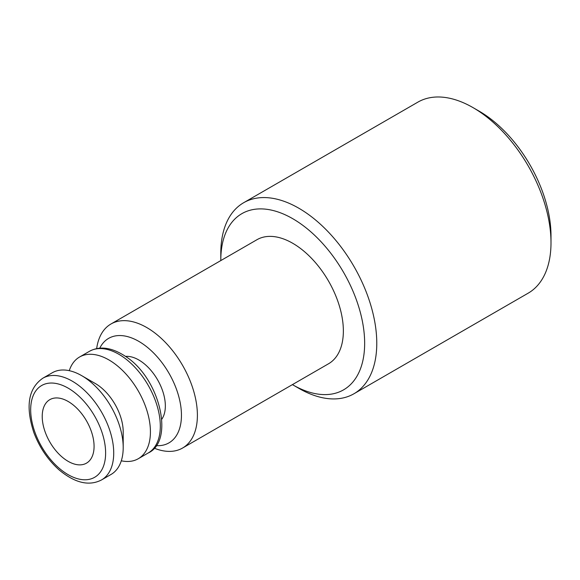 <?xml version="1.0" encoding="UTF-8"?>
<svg xmlns="http://www.w3.org/2000/svg" width="580" height="580" viewBox="0 0 580 580"><rect width="100%" height="100%" fill="white"/><g stroke="black" fill="none" stroke-linecap="round" stroke-linejoin="round"><path stroke-width="0.87" d="M292.726 384.808L298.787 388.303A110.294 63.677 -120 0 0 353.93 393.769A110.294 63.677 -120 0 0 376.775 343.28A110.294 63.677 -120 0 0 328.628 232.283A110.294 63.677 -120 0 0 243.636 202.732A110.294 63.677 -120 0 0 220.799 253.221L220.799 260.224A101.725 58.732 60 0 1 292.726 218.689A101.725 58.732 60 0 1 364.653 343.28A101.725 58.732 60 0 1 292.726 384.808A101.725 58.732 60 0 1 292.407 384.62M220.799 260.587A101.725 58.732 60 0 1 220.799 260.224M243.636 202.732L417.861 102.145A110.294 63.677 60 0 1 473.012 107.612A110.294 63.677 60 0 1 551 242.686A110.294 63.677 60 0 1 528.155 293.183L353.93 393.769M154.12 448.123A71.615 41.347 -120 0 0 182.569 448.043L328.534 363.769A71.615 41.347 -120 0 0 343.36 330.984A71.615 41.347 -120 0 0 312.105 258.919A71.615 41.347 -120 0 0 256.918 239.728L110.954 324.002A71.615 41.347 -120 0 0 96.664 348.594M551 242.686L551 235.69A101.725 58.732 -120 0 0 479.073 111.106L473.012 107.612M125.548 356.403A37.555 21.685 60 0 1 165.344 405.957A37.555 21.685 60 0 1 161.805 419.202M182.569 448.043A71.615 41.347 -120 0 0 197.396 415.258A71.615 41.347 -120 0 0 166.141 343.186A71.615 41.347 -120 0 0 110.954 324.002M99.775 348.16A60.334 34.836 60 0 1 147.617 347.521A60.334 34.836 60 0 1 181.453 415.258A60.334 34.836 60 0 1 156.063 445.643M65.83 459.882A36.663 21.17 60 0 1 43.776 427.54A36.663 21.17 60 0 1 49.815 399.656A36.663 21.17 60 0 1 70.47 402.926A36.663 21.17 60 0 1 92.525 435.275A36.663 21.17 60 0 1 86.478 463.159A36.663 21.17 60 0 1 65.83 459.882M121.307 460.796A58.725 33.901 -120 0 0 138.265 458.736A58.725 33.901 -120 0 0 147.936 414.069A58.725 33.901 -120 0 0 112.621 362.268A58.725 33.901 -120 0 0 79.54 357.026A58.725 33.901 -120 0 0 69.274 370.678M101.558 479.921L111.041 474.454A58.725 33.901 -120 0 0 123.199 447.572A58.725 33.901 -120 0 0 85.391 377.986A58.725 33.901 -120 0 0 81.678 375.651A58.725 33.901 -120 0 0 52.316 372.744L42.84 378.211C28.29 388.296 25.31 406.442 33.886 432.665C39.512 447.455 47.879 459.831 58.986 469.8C74.864 483.024 89.059 486.402 101.558 479.921A58.725 33.901 -120 0 0 111.237 435.261A58.725 33.901 -120 0 0 75.915 383.46A58.725 33.901 -120 0 0 42.84 378.211M123.199 447.572L123.199 431.853A39.469 22.787 -120 0 0 97.788 385.076A39.469 22.787 -120 0 0 95.294 383.51L81.678 375.651M148.147 453.024C174.921 440.909 159.71 377.855 125.367 356.279C111.73 347.384 99.753 345.731 89.429 351.32A58.725 33.901 60 0 1 122.503 356.562A58.725 33.901 60 0 1 157.825 408.363A58.725 33.901 60 0 1 148.147 453.024L138.265 458.736M71.499 390.246A52.99 30.595 60 0 1 98.796 473.998A52.99 30.595 60 0 1 34.155 429.976A52.99 30.595 60 0 1 71.499 390.246M89.429 351.32L79.54 357.026"/></g></svg>
